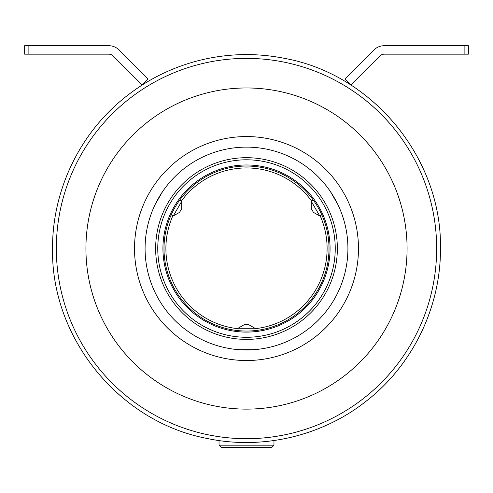 <?xml version="1.0" encoding="UTF-8"?>
<svg xmlns="http://www.w3.org/2000/svg" width="493" height="493" viewBox="0 0 493 493"><rect width="100%" height="100%" fill="white"/><g stroke="black" fill="none" stroke-linecap="round" stroke-linejoin="round"><path stroke-width="0.74" d="M246.5 438.702C234.311 438.85 220.149 436.921 219.459 436.767C219.521 436.841 234.619 438.893 246.5 438.702C256.465 438.634 265.598 437.975 273.898 436.718M256.415 438.443L256.064 438.462M274.083 436.687L280.683 435.602M219.459 436.767L212.317 435.602M245.662 438.696L243.955 438.684M242.297 438.653L237.028 438.462M235.346 438.376L234.237 438.302M56.344 248.54A190.156 190.156 0 0 0 246.5 438.702A190.156 190.156 0 0 0 436.656 248.54A190.156 190.156 0 0 0 246.5 58.384A190.156 190.156 0 0 0 56.344 248.54A190.156 190.156 0 0 0 246.5 438.702A190.156 190.156 0 0 0 436.656 248.54M148.091 78.966L142.12 84.944L113.193 56.017A6.341 6.341 0 0 0 108.713 54.162L24.65 54.162L24.65 45.707L108.713 45.707A14.79 14.79 0 0 1 119.17 50.039L148.091 78.966M28.877 45.707L28.877 54.162M379.807 56.017A6.341 6.341 0 0 1 384.287 54.162L464.123 54.162L464.123 45.707L384.287 45.707A14.79 14.79 0 0 0 373.83 50.039L344.909 78.966L350.88 84.944L379.807 56.017M464.123 45.707L468.35 45.707L468.35 54.162L464.123 54.162M273.966 445.179L271.853 447.293L221.147 447.293L219.034 445.179L273.966 445.179L273.966 440.551M155.32 204.133L162.456 191.783M330.544 191.783L337.68 204.133M145.084 248.54A101.416 101.416 0 0 1 246.5 147.124A101.416 101.416 0 0 1 347.916 248.54A101.416 101.416 0 0 1 246.5 349.962A101.416 101.416 0 0 1 145.084 248.54M155.646 248.54A90.854 90.854 0 0 1 246.5 157.692A90.854 90.854 0 0 1 337.354 248.54A90.854 90.854 0 0 1 246.5 339.394A90.854 90.854 0 0 1 155.646 248.54M335.24 248.54A88.74 88.74 0 0 1 246.5 337.28A88.74 88.74 0 0 1 157.76 248.54A88.74 88.74 0 0 1 246.5 159.8A88.74 88.74 0 0 1 335.24 248.54M330.063 248.54A83.563 83.563 0 0 1 246.5 332.103A83.563 83.563 0 0 1 162.936 248.54A83.563 83.563 0 0 1 246.5 164.976A83.563 83.563 0 0 1 330.063 248.54M329.01 248.54A82.51 82.51 0 0 1 246.5 331.05A82.51 82.51 0 0 1 163.99 248.54A82.51 82.51 0 0 1 246.5 166.036A82.51 82.51 0 0 1 329.01 248.54M320.148 215.78A80.606 80.606 0 0 1 254.949 328.702M238.051 328.702A80.606 80.606 0 0 1 172.852 215.78M181.307 201.144A80.606 80.606 0 0 1 311.693 201.144M253.63 349.71L239.37 349.71M319.766 216.002L311.317 201.36L311.317 208.681L313.431 212.341L319.766 216.002L321.806 214.825M311.317 201.36L313.351 200.189M330.396 191.561L337.797 204.379M181.683 201.36L173.234 216.002L179.569 212.341L181.683 208.681L181.683 201.36L179.649 200.189M173.234 216.002L171.194 214.825M155.203 204.379L162.604 191.561M238.051 328.264L254.949 328.264L248.614 324.604L244.386 324.604L238.051 328.264L238.051 330.618M254.949 328.264L254.949 330.618M253.901 349.691L239.099 349.691M246.5 360.525A111.979 111.979 0 0 0 358.479 248.54A111.979 111.979 0 0 0 246.5 136.561A111.979 111.979 0 0 0 134.521 248.54A111.979 111.979 0 0 0 246.5 360.525M85.924 248.54A160.576 160.576 0 0 0 246.5 409.122A160.576 160.576 0 0 0 407.076 248.54A160.576 160.576 0 0 0 246.5 87.964A160.576 160.576 0 0 0 85.924 248.54M219.034 445.179L219.034 440.551M440.459 248.54C440.822 307.595 412.265 365.898 365.381 401.801C321.337 436.342 261.912 450.115 207.165 438.474C119.269 421.946 50.896 337.97 52.541 248.54C52.246 192.572 77.777 137.177 120.532 101.053C143.364 81.672 169.278 68.213 198.266 60.676C227.298 53.318 256.483 52.628 285.835 58.612C373.731 75.139 442.104 159.122 440.459 248.54"/></g></svg>
